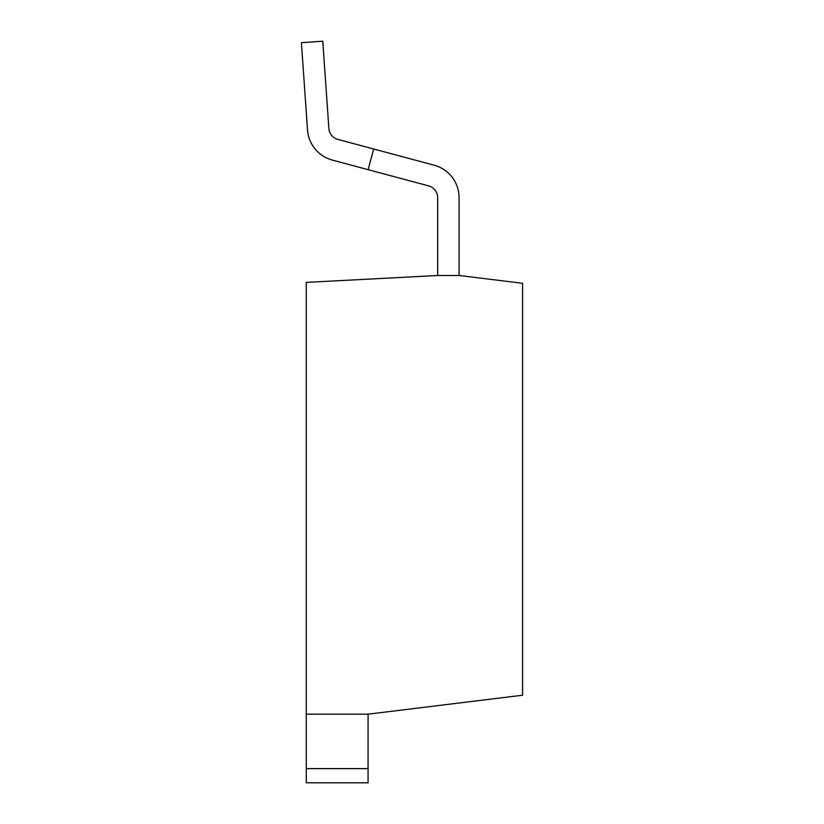 <?xml version="1.0" encoding="UTF-8"?>
<svg xmlns="http://www.w3.org/2000/svg" width="824" height="824" viewBox="0 0 824 824"><rect width="100%" height="100%" fill="white"/><g stroke="black" fill="none" stroke-linecap="round" stroke-linejoin="round"><path stroke-width="1.24" d="M437.668 275.494L459.081 275.494L459.081 197.647A33.578 33.578 0 0 0 434.197 165.212L337.871 139.4A12.164 12.164 0 0 1 328.879 128.503A12.164 12.164 0 0 0 337.871 139.4A12.164 12.164 0 0 1 328.879 128.503L322.771 41.2L301.419 42.694L307.517 129.996A33.578 33.578 0 0 0 332.319 160.083L428.655 185.894A12.164 12.164 0 0 1 437.668 197.647L437.668 275.494L306.281 282.385L306.281 714.181L368.081 714.181L368.081 782.8L306.281 782.8L306.281 768.638L368.081 768.638M459.081 275.494L459.081 197.647L459.081 275.494L522.581 283.291L522.581 695.219L368.081 714.181L306.281 714.181L306.281 768.638M428.655 185.894A12.164 12.164 0 0 1 437.668 197.647A12.164 12.164 0 0 0 428.655 185.894M301.419 42.694L307.517 129.996L301.419 42.694M373.684 149L368.143 169.682"/></g></svg>
